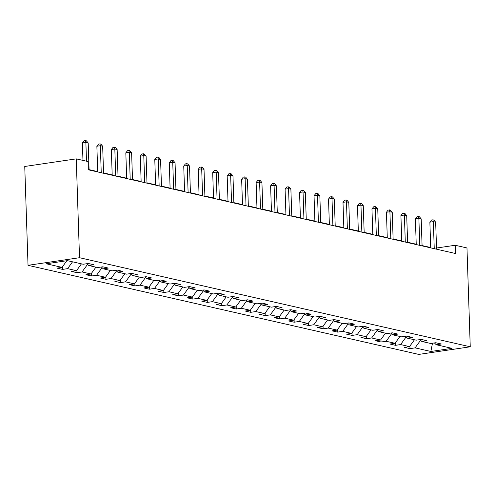 <?xml version="1.0" encoding="UTF-8"?>
<svg xmlns="http://www.w3.org/2000/svg" width="495" height="495" viewBox="0 0 495 495"><rect width="100%" height="100%" fill="white"/><g stroke="black" fill="none" stroke-linecap="round" stroke-linejoin="round"><path stroke-width="0.74" d="M28.029 265.32L418.758 354.414L470.25 346.797L79.522 257.709L28.029 265.32L24.75 166.475L76.242 158.864L79.522 257.709M434.412 342.924L436.237 344.743L441.317 343.994L435.749 342.726L430.675 343.474L421.765 341.445L426.845 340.69L421.276 339.421L416.196 340.17L407.286 338.141L412.366 337.392L406.797 336.124L401.717 336.872L392.807 334.843L397.887 334.088L392.318 332.819L387.239 333.568L378.329 331.539L383.408 330.79L377.84 329.515L372.76 330.27L363.85 328.241L368.93 327.486L363.361 326.217L358.281 326.966L349.371 324.937L354.451 324.188L348.882 322.913L343.802 323.668L334.892 321.639L339.972 320.884L334.403 319.615L329.324 320.364L320.414 318.335L325.493 317.586L319.925 316.311L314.845 317.066L305.935 315.03L311.015 314.282L305.446 313.013L300.366 313.762L291.456 311.732L296.536 310.984L290.967 309.709L285.887 310.464L276.977 308.428L282.057 307.68L276.488 306.411L271.409 307.16L262.499 305.13L267.578 304.376L262.01 303.107L256.93 303.862L248.02 301.826L253.1 301.078L247.531 299.809L242.451 300.558L233.541 298.528L238.621 297.773L233.052 296.505L227.978 297.26L219.068 295.224L224.148 294.476L218.58 293.207L213.5 293.956L204.59 291.926L209.67 291.171L204.101 289.903L199.021 290.658L190.111 288.622L195.191 287.873L189.622 286.605L184.542 287.354L175.632 285.324L180.712 284.569L175.143 283.301L170.063 284.056L161.153 282.02L166.233 281.271L160.665 280.003L155.585 280.752L146.675 278.722L151.755 277.967L146.186 276.699L141.106 277.454L132.196 275.418L137.276 274.669L131.707 273.401L126.627 274.15L117.717 272.12L122.797 271.365L117.228 270.097L112.148 270.845L103.238 268.816L108.318 268.067L102.75 266.799L97.67 267.548L88.76 265.518L93.84 264.763L88.271 263.495L83.191 264.243L67.413 260.648L46.264 263.779L62.036 267.374L56.962 268.123L62.525 269.398L62.444 266.817M436.237 344.743L452.015 348.344L430.867 351.469L415.088 347.874L410.009 348.622L409.922 346.042M62.525 269.398L67.605 268.643L76.515 270.678L71.435 271.427L77.003 272.696L82.083 271.947L90.993 273.976L85.913 274.725L91.482 276L96.562 275.245L105.472 277.28L100.392 278.029L105.961 279.298L111.041 278.549L119.951 280.578L114.871 281.333L120.44 282.602L125.52 281.847L134.43 283.882L129.35 284.631L134.918 285.9L139.998 285.151L148.908 287.18L143.828 287.935L149.397 289.204L154.477 288.449L163.387 290.485L158.307 291.233L163.876 292.502L168.956 291.753L177.866 293.783L172.786 294.537L178.355 295.806L183.435 295.051L192.345 297.087L187.265 297.835L192.833 299.104L197.913 298.355L206.823 300.385L201.743 301.139L207.312 302.408L212.392 301.653L221.302 303.689L216.222 304.437L221.791 305.706L226.871 304.957L235.781 306.987L230.701 307.742L236.27 309.01L241.35 308.261L250.26 310.291L245.18 311.039L250.748 312.308L255.828 311.559L264.732 313.589L259.658 314.344L265.221 315.612L270.301 314.863L279.211 316.893L274.131 317.642L279.7 318.91L284.78 318.161L293.69 320.191L288.61 320.946L294.178 322.214L299.258 321.465L308.168 323.495L303.089 324.244L308.657 325.518L313.737 324.763L322.647 326.793L317.567 327.548L323.136 328.816L328.216 328.067L337.126 330.097L332.046 330.846L337.615 332.12L342.695 331.365L351.605 333.401L346.525 334.15L352.094 335.418L357.173 334.67L366.083 336.699L361.004 337.448L366.572 338.722L371.652 337.967L380.562 340.003L375.482 340.752L381.051 342.02L386.131 341.272L395.041 343.301L389.961 344.05L395.53 345.324L400.61 344.57L409.52 346.605L404.44 347.354L410.009 348.622M76.242 158.864L88.03 161.549L88.302 169.785L455.456 253.502L455.183 245.266L436.522 248.026M405.943 336.804L406.395 337.256M419.933 339.62L421.765 341.445M409.52 346.605L414.445 339.774M400.61 344.57L405.956 337.157M391.465 333.506L391.922 333.958M405.454 336.322L407.286 338.141M395.041 343.301L399.966 336.476M386.131 341.272L391.477 333.859M376.986 330.202L377.444 330.654M390.976 333.017L392.807 334.843M380.562 340.003L385.487 333.172M371.652 337.967L376.998 330.555M362.507 326.904L362.965 327.356M376.497 329.719L378.329 331.539M366.083 336.699L371.009 329.868M357.173 334.67L362.519 327.257M348.035 323.6L348.486 324.052M362.018 326.415L363.85 328.241M351.605 333.401L356.53 326.57M342.695 331.365L348.041 323.953M333.556 320.302L334.007 320.754M347.539 323.111L349.371 324.937M337.126 330.097L342.051 323.266M328.216 328.067L333.562 320.655M319.077 316.998L319.529 317.45M333.061 319.813L334.892 321.639M322.647 326.793L327.572 319.968M313.737 324.763L319.089 317.351M304.598 313.7L305.05 314.152M318.582 316.509L320.414 318.335M308.168 323.495L313.094 316.664M299.258 321.465L304.611 314.053M290.12 310.396L290.571 310.848M304.109 313.211L305.935 315.03M293.69 320.191L298.615 313.366M284.78 318.161L290.132 310.749M275.641 307.098L276.092 307.55M289.631 309.907L291.456 311.732M279.211 316.893L284.142 310.062M270.301 314.863L275.653 307.451M261.162 303.794L261.614 304.246M275.152 306.609L276.977 308.428M264.732 313.589L269.664 306.764M255.828 311.559L261.174 304.147M246.683 300.496L247.135 300.948M260.673 303.305L262.499 305.13M250.26 310.291L255.185 303.46M241.35 308.261L246.696 300.842M232.204 297.192L232.656 297.644M246.194 300.007L248.02 301.826M235.781 306.987L240.706 300.162M226.871 304.957L232.217 297.545M217.726 293.894L218.177 294.346M231.716 296.703L233.541 298.528M221.302 303.689L226.227 296.858M212.392 301.653L217.738 294.24M203.247 290.59L203.705 291.041M217.237 293.405L219.068 295.224M206.823 300.385L211.749 293.56M197.913 298.355L203.259 290.942M188.768 287.292L189.226 287.744M202.758 290.101L204.59 291.926M192.345 297.087L197.27 290.256M183.435 295.051L188.781 287.638M174.29 283.988L174.747 284.439M188.279 286.803L190.111 288.622M177.866 293.783L182.791 286.958M168.956 291.753L174.302 284.34M159.811 280.69L160.269 281.141M173.801 283.499L175.632 285.324M163.387 290.485L168.312 283.654M154.477 288.449L159.823 281.036M145.338 277.386L145.79 277.837M159.322 280.201L161.153 282.02M148.908 287.18L153.834 280.356M139.998 285.151L145.344 277.738M130.859 274.088L131.311 274.539M144.843 276.897L146.675 278.722M134.43 283.882L139.355 277.051M125.52 281.847L130.866 274.434M116.381 270.784L116.832 271.235M130.364 273.599L132.196 275.418M119.951 280.578L124.876 273.754M111.041 278.549L116.393 271.136M101.902 267.479L102.354 267.931M115.892 270.295L117.717 272.12M105.472 277.28L110.397 270.449M96.562 275.245L101.914 267.832M87.423 264.181L87.875 264.633M101.413 266.997L103.238 268.816M90.993 273.976L95.925 267.145M82.083 271.947L87.436 264.534M86.934 263.693L88.76 265.518M76.515 270.678L81.446 263.847M67.605 268.643L72.536 261.818M62.036 267.374L66.831 260.735M455.183 245.266L466.971 247.952L470.25 346.797M430.712 247.531L422.074 245.563M416.233 244.227L407.595 242.259M401.754 240.929L393.117 238.961M387.276 237.625L378.638 235.657M372.797 234.327L364.159 232.359M358.318 231.023L349.68 229.055M343.839 227.725L335.202 225.751M329.361 224.421L320.723 222.453M314.882 221.123L306.25 219.149M300.403 217.819L291.772 215.851M285.924 214.521L277.293 212.547M271.446 211.217L262.814 209.249M256.967 207.919L248.335 205.945M242.488 204.614L233.857 202.647M228.016 201.31L219.378 199.343M213.537 198.012L204.899 196.045M199.058 194.708L190.42 192.741M184.579 191.41L175.942 189.443M170.101 188.106L161.463 186.139M155.622 184.808L146.984 182.841M141.143 181.504L132.505 179.537M126.664 178.206L118.027 176.239M112.186 174.902L103.554 172.934M97.707 171.604L89.075 169.637M432.5 343.202L434.418 342.93M420.422 340.108L420.874 340.56M432.482 343.208L430.867 351.469M415.088 347.874L420.434 340.461M77.003 272.696L76.923 270.115M91.482 276L91.402 273.419M105.961 279.298L105.874 276.717M120.44 282.602L120.353 280.022M134.918 285.9L134.832 283.319M149.397 289.204L149.311 286.624M163.876 292.502L163.789 289.922M178.355 295.806L178.268 293.226M192.833 299.104L192.747 296.524M207.312 302.408L207.226 299.828M221.791 305.706L221.704 303.126M236.27 309.01L236.183 306.43M250.748 312.308L250.662 309.728M265.221 315.612L265.141 313.032M279.7 318.91L279.619 316.336M294.178 322.214L294.092 319.634M308.657 325.518L308.571 322.938M323.136 328.816L323.049 326.236M337.615 332.12L337.528 329.54M352.094 335.418L352.007 332.838M366.572 338.722L366.486 336.142M381.051 342.02L380.964 339.44M395.53 345.324L395.443 342.744M86.489 161.197L85.87 142.418L88.19 142.944L89.081 169.964M82.968 160.392L82.387 142.931L85.87 142.418L85.449 140.586L86.377 140.803L88.19 142.944M82.387 142.931L84.057 140.797L85.449 140.586M101.24 172.736L100.343 145.716L102.663 146.248L103.56 173.262M97.719 171.932L96.865 146.235L100.343 145.716L99.928 143.89L100.856 144.101L102.663 146.248M96.865 146.235L98.536 144.095L99.928 143.89M115.719 176.041L114.821 149.02L117.142 149.546L118.039 176.567M112.198 175.236L111.344 149.533L114.821 149.02L114.407 147.188L115.335 147.405L117.142 149.546M111.344 149.533L113.015 147.399L114.407 147.188M130.197 179.338L129.3 152.318L131.62 152.85L132.518 179.871M126.677 178.534L125.823 152.837L129.3 152.318L128.886 150.492L129.814 150.703L131.62 152.85M125.823 152.837L127.493 150.697L128.886 150.492M144.676 182.643L143.779 155.622L146.099 156.148L146.996 183.169M141.155 181.838L140.302 156.135L143.779 155.622L143.364 153.79L144.292 154.007L146.099 156.148M140.302 156.135L141.972 154.001L143.364 153.79M159.155 185.941L158.258 158.926L160.578 159.452L161.475 186.473M155.634 185.136L154.78 159.44L158.258 158.926L157.843 157.094L158.771 157.305L160.578 159.452M154.78 159.44L156.451 157.299L157.843 157.094M173.634 189.245L172.736 162.224L175.057 162.756L175.954 189.771M170.113 188.44L169.259 162.737L172.736 162.224L172.316 160.399L173.244 160.609L175.057 162.756M169.259 162.737L170.93 160.603L172.316 160.399M188.112 192.543L187.215 165.528L189.536 166.054L190.433 193.075M184.592 191.738L183.738 166.042L187.215 165.528L186.794 163.697L187.723 163.907L189.536 166.054M183.738 166.042L185.402 163.901L186.794 163.697M202.591 195.847L201.694 168.826L204.014 169.358L204.911 196.373M199.064 195.042L198.217 169.34L201.694 168.826L201.273 167.001L202.201 167.211L204.014 169.358M198.217 169.34L199.881 167.205L201.273 167.001M217.07 199.145L216.173 172.13L218.493 172.656L219.39 199.677M213.543 198.34L212.695 172.644L216.173 172.13L215.752 170.299L216.68 170.509L218.493 172.656M212.695 172.644L214.36 170.503L215.752 170.299M231.549 202.449L230.651 175.428L232.972 175.96L233.869 202.975M228.022 201.644L227.174 175.942L230.651 175.428L230.231 173.603L231.159 173.813L232.972 175.96M227.174 175.942L228.838 173.807L230.231 173.603M246.027 205.747L245.13 178.732L247.451 179.258L248.348 206.279M242.501 204.942L241.647 179.246L245.13 178.732L244.709 176.901L245.638 177.111L247.451 179.258M241.647 179.246L243.317 177.105L244.709 176.901M260.506 209.051L259.609 182.03L261.929 182.562L262.826 209.577M256.979 208.246L256.125 182.544L259.609 182.03L259.188 180.205L260.116 180.415L261.929 182.562M256.125 182.544L257.796 180.409L259.188 180.205M274.979 212.349L274.088 185.334L276.408 185.86L277.299 212.881M271.458 211.544L270.604 185.848L274.088 185.334L273.667 183.503L274.595 183.713L276.408 185.86M270.604 185.848L272.275 183.707L273.667 183.503M289.457 215.653L288.566 188.632L290.887 189.164L291.778 216.179M285.937 214.849L285.083 189.146L288.566 188.632L288.146 186.807L289.074 187.017L290.887 189.164M285.083 189.146L286.754 187.011L288.146 186.807M303.936 218.951L303.039 191.936L305.359 192.462L306.257 219.483M300.416 218.153L299.562 192.45L303.039 191.936L302.624 190.105L303.553 190.315L305.359 192.462M299.562 192.45L301.232 190.309L302.624 190.105M318.415 222.255L317.518 195.234L319.838 195.766L320.735 222.781M314.894 221.451L314.04 195.748L317.518 195.234L317.103 193.409L318.031 193.619L319.838 195.766M314.04 195.748L315.711 193.613L317.103 193.409M332.894 225.553L331.996 198.538L334.317 199.064L335.214 226.085M329.373 224.755L328.519 199.052L331.996 198.538L331.582 196.707L332.51 196.917L334.317 199.064M328.519 199.052L330.19 196.917L331.582 196.707M347.372 228.857L346.475 201.836L348.796 202.368L349.693 229.383M343.852 228.053L342.998 202.35L346.475 201.836L346.061 200.011L346.989 200.221L348.796 202.368M342.998 202.35L344.668 200.215L346.061 200.011M361.851 232.155L360.954 205.14L363.274 205.666L364.171 232.687M358.331 231.357L357.477 205.654L360.954 205.14L360.539 203.309L361.468 203.525L363.274 205.666M357.477 205.654L359.147 203.519L360.539 203.309M376.33 235.459L375.433 208.438L377.753 208.97L378.65 235.985M372.809 234.655L371.955 208.958L375.433 208.438L375.012 206.613L375.94 206.823L377.753 208.97M371.955 208.958L373.626 206.817L375.012 206.613M390.809 238.757L389.911 211.742L392.232 212.268L393.129 239.289M387.288 237.959L386.434 212.256L389.911 211.742L389.491 209.911L390.419 210.128L392.232 212.268M386.434 212.256L388.099 210.121L389.491 209.911M405.287 242.061L404.39 215.04L406.711 215.572L407.608 242.587M401.761 241.257L400.913 215.56L404.39 215.04L403.97 213.215L404.898 213.425L406.711 215.572M400.913 215.56L402.577 213.419L403.97 213.215M419.766 245.365L418.869 218.345L421.189 218.87L422.087 245.891M416.239 244.561L415.392 218.858L418.869 218.345L418.448 216.513L419.376 216.73L421.189 218.87M415.392 218.858L417.056 216.723L418.448 216.513M434.245 248.663L433.348 221.642L435.668 222.175L436.565 249.195M430.718 247.859L429.87 222.162L433.348 221.642L432.927 219.817L433.855 220.028L435.668 222.175M429.87 222.162L431.535 220.021L432.927 219.817"/></g></svg>
